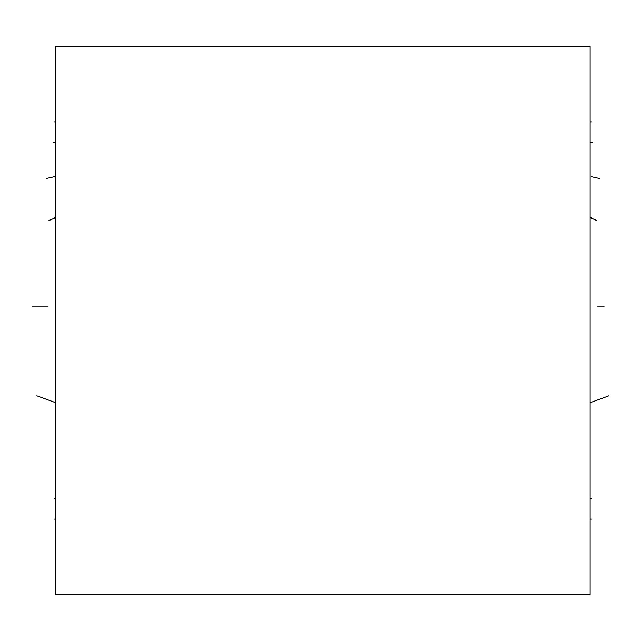 <?xml version="1.0" encoding="UTF-8"?>
<svg xmlns="http://www.w3.org/2000/svg" width="641" height="641" viewBox="0 0 641 641"><rect width="100%" height="100%" fill="white"/><g stroke="black" fill="none" stroke-linecap="round" stroke-linejoin="round"><path stroke-width="0.96" d="M590.145 594.552L590.145 46.448L55.631 46.448L55.631 594.552L590.145 594.552M55.631 121.87L54.493 121.87L55.631 121.87M55.631 519.13L54.493 519.13L55.631 519.13M55.631 142.478L53.251 142.478M55.631 217.676L54.485 217.676L55.631 217.676L48.948 220.512M55.631 498.522L54.485 498.522L55.631 498.522M55.631 402.716L36.817 395.801M48.115 306.911L32.05 306.911M46.464 178.454L54.469 176.676M590.145 121.87L591.298 121.87L590.145 121.87M590.145 519.13L591.298 519.13L590.145 519.13M592.524 142.478L591.298 142.478M590.145 217.676L591.306 217.676L590.145 217.676L596.819 220.512M590.145 498.522L591.306 498.522L590.145 498.522M590.145 142.478L591.306 142.478M590.145 402.716L591.306 402.716L590.145 402.716L608.95 395.801M597.652 306.911L604.199 306.911M599.303 178.454L591.322 176.676"/></g></svg>
